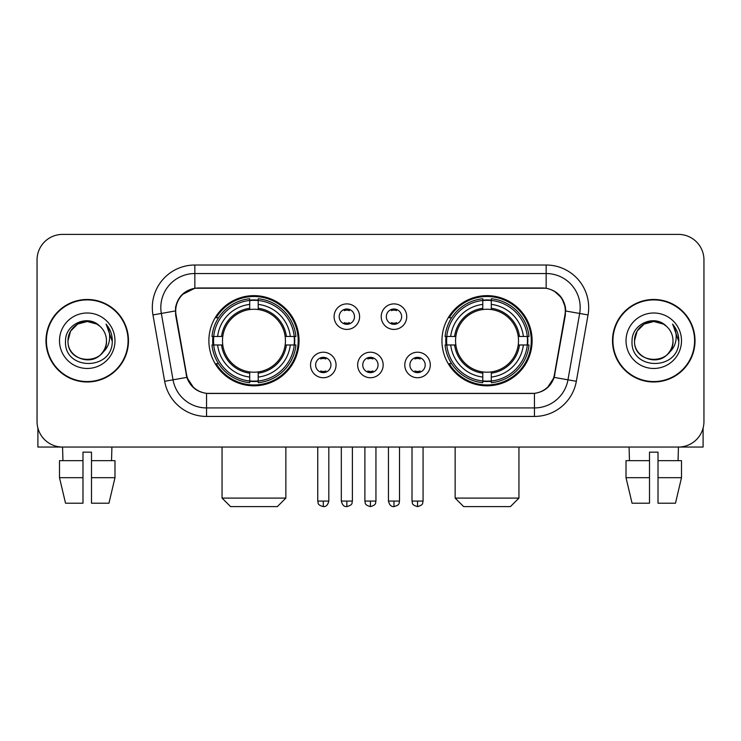 <?xml version="1.0" encoding="UTF-8"?>
<svg xmlns="http://www.w3.org/2000/svg" width="741" height="741" viewBox="0 0 741 741"><rect width="100%" height="100%" fill="white"/><g stroke="black" fill="none" stroke-linecap="round" stroke-linejoin="round"><path stroke-width="1.11" d="M441.951 340.73A45.081 45.081 0 0 0 487.041 385.811A45.081 45.081 0 0 0 532.121 340.73A45.081 45.081 0 0 0 487.041 295.64A45.081 45.081 0 0 0 441.951 340.73M208.879 340.73A45.081 45.081 0 0 0 253.959 385.811A45.081 45.081 0 0 0 299.049 340.73A45.081 45.081 0 0 0 253.959 295.64A45.081 45.081 0 0 0 208.879 340.73M336.053 364.97A12.764 12.764 0 0 1 323.289 377.734A12.764 12.764 0 0 1 310.535 364.97A12.764 12.764 0 0 1 323.289 352.216A12.764 12.764 0 0 1 336.053 364.97M315.638 364.97A7.66 7.66 0 0 0 323.289 372.63A7.66 7.66 0 0 0 330.949 364.97A7.66 7.66 0 0 0 323.289 357.319A7.66 7.66 0 0 0 315.638 364.97M383.171 364.97A12.764 12.764 0 0 1 370.417 377.734A12.764 12.764 0 0 1 357.653 364.97A12.764 12.764 0 0 1 370.417 352.216A12.764 12.764 0 0 1 383.171 364.97M362.757 364.97A7.66 7.66 0 0 0 370.417 372.63A7.66 7.66 0 0 0 378.067 364.97A7.66 7.66 0 0 0 370.417 357.319A7.66 7.66 0 0 0 362.757 364.97M430.299 364.97A12.764 12.764 0 0 1 417.544 377.734A12.764 12.764 0 0 1 404.781 364.97A12.764 12.764 0 0 1 417.544 352.216A12.764 12.764 0 0 1 430.299 364.97M409.884 364.97A7.66 7.66 0 0 0 417.544 372.63A7.66 7.66 0 0 0 425.195 364.97A7.66 7.66 0 0 0 417.544 357.319A7.66 7.66 0 0 0 409.884 364.97M359.607 316.657A12.764 12.764 0 0 1 346.853 329.412A12.764 12.764 0 0 1 334.089 316.657A12.764 12.764 0 0 1 346.853 303.893A12.764 12.764 0 0 1 359.607 316.657M339.193 316.657A7.66 7.66 0 0 0 346.853 324.308A7.66 7.66 0 0 0 354.504 316.657A7.66 7.66 0 0 0 346.853 308.997A7.66 7.66 0 0 0 339.193 316.657M406.735 316.657A12.764 12.764 0 0 1 393.98 329.412A12.764 12.764 0 0 1 381.217 316.657A12.764 12.764 0 0 1 393.98 303.893A12.764 12.764 0 0 1 406.735 316.657M386.32 316.657A7.66 7.66 0 0 0 393.98 324.308A7.66 7.66 0 0 0 401.631 316.657A7.66 7.66 0 0 0 393.98 308.997A7.66 7.66 0 0 0 386.32 316.657M176.052 314.944A22.971 22.971 0 0 1 198.671 287.99L542.329 287.99A22.971 22.971 0 0 1 564.948 314.944L554.444 374.492A22.971 22.971 0 0 1 531.825 393.471L209.175 393.471A22.971 22.971 0 0 1 186.556 374.492L176.052 314.944M212.926 344.982A41.255 41.255 0 0 1 212.926 336.479M445.999 344.982A41.255 41.255 0 0 1 445.999 336.479M45.979 340.73A41.255 41.255 0 0 0 87.234 381.986A41.255 41.255 0 0 0 128.489 340.73A41.255 41.255 0 0 0 87.234 299.475A41.255 41.255 0 0 0 45.979 340.73M612.511 340.73A41.255 41.255 0 0 0 653.766 381.986A41.255 41.255 0 0 0 695.021 340.73A41.255 41.255 0 0 0 653.766 299.475A41.255 41.255 0 0 0 612.511 340.73M175.534 307.552C177.738 296.909 184.176 290.472 194.846 288.24L546.154 288.24C556.815 290.463 563.253 296.9 565.466 307.552L565.374 314.944L554.166 377.382C550.813 386.626 544.237 391.961 534.456 393.36L206.544 393.36C196.782 391.98 190.215 386.645 186.834 377.382L175.626 314.944L175.534 307.552M182.054 294.659L194.846 288.24L194.846 273.531L546.154 273.531A34.021 34.021 0 0 1 579.666 313.462L567.967 379.809A34.021 34.021 0 0 1 534.456 407.93L206.544 407.93A34.021 34.021 0 0 1 173.033 379.809L161.334 313.462A34.021 34.021 0 0 1 194.846 273.531L194.846 265.019L546.154 265.019L546.154 288.24M554.24 291.065L561.743 298.049L565.466 307.552L565.726 311.007L588.039 314.934L576.341 381.291A42.533 42.533 0 0 1 534.456 416.433L206.544 416.433A42.533 42.533 0 0 1 164.659 381.291L152.961 314.934A42.533 42.533 0 0 1 194.846 265.019M208.749 393.471L206.544 393.36L206.544 416.433M534.456 416.433L534.456 393.36L532.251 393.471M576.341 381.291L554.166 377.382L547.303 387.849M193.846 387.978L186.834 377.382L164.659 381.291M554.87 374.492L554.731 375.215M186.269 375.215L186.13 374.492M152.961 314.934L175.274 310.951M703.95 259.915A25.518 25.518 0 0 0 678.432 234.397L62.568 234.397A25.518 25.518 0 0 0 37.05 259.915L37.05 421.536A25.518 25.518 0 0 0 62.568 447.055L678.432 447.055A25.518 25.518 0 0 0 703.95 421.536L703.95 259.915L703.95 421.536M37.05 259.915L37.05 421.536M678.432 234.397L62.568 234.397M62.939 460.67L62.568 447.055L678.432 447.055L678.061 460.67M128.073 340.73A40.829 40.829 0 0 0 87.234 299.901A40.829 40.829 0 0 0 46.405 340.73A40.829 40.829 0 0 0 87.234 381.559A40.829 40.829 0 0 0 128.073 340.73M99.831 326.207A19.229 19.229 0 0 1 106.463 340.73C107.64 365.526 66.838 365.526 68.015 340.73L70.59 331.116L77.629 324.076L87.234 321.501L96.849 324.076L99.831 326.207C88.031 313.841 65.319 324.021 65.532 340.73C63.374 370.407 111.493 371.185 112.271 342.166L112.308 340.73C112.234 334.423 110.14 328.884 106.019 324.113C109.149 329.263 110.261 334.802 109.335 340.73C108.436 345.769 105.982 349.891 101.971 353.077A19.229 19.229 0 0 0 106.463 340.73C107.64 365.526 66.838 365.526 68.015 340.73C67.718 328.809 79.972 318.778 91.782 322.048M101.971 353.077C91.764 366.869 67.014 358.051 68.015 340.73M59.502 340.73A27.732 27.732 0 0 0 87.234 368.462A27.732 27.732 0 0 0 114.966 340.73A27.732 27.732 0 0 0 87.234 312.998A27.732 27.732 0 0 0 59.502 340.73M106.204 324.326L112.299 341.453M37.902 428.076L37.902 447.055L136.576 447.055M59.493 460.67L59.493 477.676L65.532 503.204L59.493 477.676L59.493 460.67L82.983 460.67L82.983 452.158L91.495 452.158L91.495 460.67L114.985 460.67L114.985 477.676L108.946 503.204L114.985 477.676L91.495 477.676L91.495 460.67M111.91 447.055L111.539 460.67M82.983 460.67L82.983 503.204L65.532 503.204M59.493 477.676L82.983 477.676M108.946 503.204L91.495 503.204L91.495 477.676M694.595 340.73A40.829 40.829 0 0 0 653.766 299.901A40.829 40.829 0 0 0 612.927 340.73A40.829 40.829 0 0 0 653.766 381.559A40.829 40.829 0 0 0 694.595 340.73M666.354 326.207A19.229 19.229 0 0 1 672.985 340.73C674.162 365.526 633.36 365.526 634.537 340.73L637.112 331.116L644.151 324.076L653.766 321.501L663.371 324.076L666.354 326.207C654.562 313.841 631.841 324.021 632.054 340.73C629.896 370.407 678.015 371.185 678.793 342.166L678.83 340.73C678.765 334.423 676.663 328.884 672.541 324.113C675.681 329.263 676.783 334.802 675.857 340.73C674.958 345.769 672.504 349.891 668.493 353.077A19.229 19.229 0 0 0 672.985 340.73C674.162 365.526 633.36 365.526 634.537 340.73C634.24 328.809 646.495 318.778 658.304 322.048M668.493 353.077C658.286 366.869 633.536 358.051 634.537 340.73M626.034 340.73A27.732 27.732 0 0 0 653.766 368.462A27.732 27.732 0 0 0 681.498 340.73A27.732 27.732 0 0 0 653.766 312.998A27.732 27.732 0 0 0 626.034 340.73M672.726 324.326L678.821 341.453M277.356 506.603L230.571 506.603L222.059 498.1L285.859 498.1L277.356 506.603M258.22 380.994L258.22 382.708A42.191 42.191 0 0 0 295.937 344.982L294.233 344.982A40.486 40.486 0 0 1 258.22 380.994L258.22 377.058A36.578 36.578 0 0 0 290.296 344.982L285.146 344.982A31.474 31.474 0 0 0 258.22 309.543L258.22 300.457A40.486 40.486 0 0 1 294.233 336.479L295.937 336.479A42.191 42.191 0 0 0 258.22 298.753L258.22 300.457M213.695 344.982L211.982 344.982A42.191 42.191 0 0 0 249.708 382.708L249.708 380.994A40.486 40.486 0 0 1 213.695 344.982L217.632 344.982A36.578 36.578 0 0 0 249.708 377.058L249.708 371.917A31.474 31.474 0 0 0 285.146 344.982L286.406 344.982A32.715 32.715 0 0 1 258.22 373.168L258.22 377.058M249.708 300.457L249.708 298.753A42.191 42.191 0 0 0 211.982 336.479L213.695 336.479A40.486 40.486 0 0 1 249.708 300.457L249.708 304.403A36.578 36.578 0 0 0 217.632 336.479L222.782 336.479A31.474 31.474 0 0 0 249.708 371.917L249.708 373.168A32.715 32.715 0 0 1 221.522 344.982L217.632 344.982M213.779 344.982A40.403 40.403 0 0 1 213.779 336.479M258.22 300.55A40.403 40.403 0 0 0 249.708 300.55M294.14 336.479A40.403 40.403 0 0 1 294.14 344.982M294.233 336.479L290.296 336.479A36.578 36.578 0 0 0 258.22 304.403M290.296 344.982L294.233 344.982M249.708 377.058L249.708 380.994M285.146 336.479L290.296 336.479M258.22 371.963L258.22 373.168M249.708 371.917A31.474 31.474 0 0 1 222.782 344.982L221.522 344.982M258.22 380.911A40.403 40.403 0 0 1 249.708 380.911M217.632 336.479L213.695 336.479M249.708 309.488L249.708 304.403M258.22 309.543A31.474 31.474 0 0 0 222.782 336.479L221.522 336.479A32.715 32.715 0 0 1 249.708 308.284M258.22 309.488L258.22 308.284A32.715 32.715 0 0 1 286.406 336.479M218.567 317.759L216.159 317.759A44.238 44.238 0 0 1 298.197 340.73A44.238 44.238 0 0 1 216.159 363.692L218.567 363.692M510.429 506.603L463.644 506.603L455.141 498.1L518.941 498.1L510.429 506.603M491.292 380.994L491.292 382.708A42.191 42.191 0 0 0 529.018 344.982L527.305 344.982A40.486 40.486 0 0 1 491.292 380.994L491.292 377.058A36.578 36.578 0 0 0 523.368 344.982L518.218 344.982A31.474 31.474 0 0 0 491.292 309.543L491.292 300.457A40.486 40.486 0 0 1 527.305 336.479L529.018 336.479A42.191 42.191 0 0 0 491.292 298.753L491.292 300.457M446.767 344.982L445.063 344.982A42.191 42.191 0 0 0 482.78 382.708L482.78 380.994A40.486 40.486 0 0 1 446.767 344.982L450.704 344.982A36.578 36.578 0 0 0 482.78 377.058L482.78 371.917A31.474 31.474 0 0 0 518.218 344.982L519.478 344.982A32.715 32.715 0 0 1 491.292 373.168L491.292 377.058M482.78 300.457L482.78 298.753A42.191 42.191 0 0 0 445.063 336.479L446.767 336.479A40.486 40.486 0 0 1 482.78 300.457L482.78 304.403A36.578 36.578 0 0 0 450.704 336.479L455.854 336.479A31.474 31.474 0 0 0 482.78 371.917L482.78 373.168A32.715 32.715 0 0 1 454.594 344.982L450.704 344.982M446.86 344.982A40.403 40.403 0 0 1 446.86 336.479M491.292 300.55A40.403 40.403 0 0 0 482.78 300.55M527.222 336.479A40.403 40.403 0 0 1 527.222 344.982M527.305 336.479L523.368 336.479A36.578 36.578 0 0 0 491.292 304.403M523.368 344.982L527.305 344.982M482.78 377.058L482.78 380.994M518.218 336.479L523.368 336.479M491.292 371.963L491.292 373.168M482.78 371.917A31.474 31.474 0 0 1 455.854 344.982L454.594 344.982M491.292 380.911A40.403 40.403 0 0 1 482.78 380.911M450.704 336.479L446.767 336.479M482.78 309.488L482.78 304.403M491.292 309.543A31.474 31.474 0 0 0 455.854 336.479L454.594 336.479A32.715 32.715 0 0 1 482.78 308.284M491.292 309.488L491.292 308.284A32.715 32.715 0 0 1 519.478 336.479M451.649 317.759L449.231 317.759A44.238 44.238 0 0 1 531.269 340.73A44.238 44.238 0 0 1 449.231 363.692L451.649 363.692M344.296 323.873L344.296 322.659A6.53 6.53 0 0 0 349.4 322.659L349.4 323.873M349.4 309.432L349.4 310.646A6.53 6.53 0 0 0 344.296 310.646L344.296 309.432M391.424 323.873L391.424 322.659A6.53 6.53 0 0 0 396.528 322.659L396.528 323.873M396.528 309.432L396.528 310.646A6.53 6.53 0 0 0 391.424 310.646L391.424 309.432M320.742 372.186L320.742 370.972A6.53 6.53 0 0 0 325.845 370.972L325.845 372.186M325.845 357.755L325.845 358.968A6.53 6.53 0 0 0 320.742 358.968L320.742 357.755M367.86 372.186L367.86 370.972A6.53 6.53 0 0 0 372.964 370.972L372.964 372.186M372.964 357.755L372.964 358.968A6.53 6.53 0 0 0 367.86 358.968L367.86 357.755M414.988 372.186L414.988 370.972A6.53 6.53 0 0 0 420.091 370.972L420.091 372.186M420.091 357.755L420.091 358.968A6.53 6.53 0 0 0 414.988 358.968L414.988 357.755M703.098 428.076L703.098 447.055L604.424 447.055M649.505 460.67L649.505 477.676L626.015 477.676L632.054 503.204L626.015 477.676L626.015 460.67L649.505 460.67L649.505 452.158L658.017 452.158L658.017 460.67L681.507 460.67L681.507 477.676L675.468 503.204L681.507 477.676L658.017 477.676L658.017 460.67L658.017 503.204L675.468 503.204M649.505 477.676L649.505 503.204L632.054 503.204M629.09 447.055L629.461 460.67M546.154 265.019A42.533 42.533 0 0 1 588.039 314.934M161.334 313.462A34.021 34.021 0 0 1 160.816 307.552M258.22 371.917A31.474 31.474 0 0 0 285.146 344.982M249.708 381.291A40.783 40.783 0 0 0 258.22 381.291M294.529 344.982A40.783 40.783 0 0 0 294.529 336.479M258.22 300.161A40.783 40.783 0 0 0 249.708 300.161M491.292 371.917A31.474 31.474 0 0 0 518.218 344.982M482.78 381.291A40.783 40.783 0 0 0 491.292 381.291M527.601 344.982A40.783 40.783 0 0 0 527.601 336.479M491.292 300.161A40.783 40.783 0 0 0 482.78 300.161M346.853 501.073L341.323 501.073C342.286 505.019 344.13 506.863 346.853 506.603L346.853 501.073L352.383 501.073L352.383 447.055M393.98 501.073L388.451 501.073C389.414 505.019 391.257 506.863 393.98 506.603L393.98 501.073L399.51 501.073L399.51 447.055M323.289 501.073L317.759 501.073C318.537 502.787 316.583 504.732 323.289 506.603L323.289 501.073L328.819 501.073L328.819 447.055M370.417 501.073L364.887 501.073C365.665 502.787 363.701 504.732 370.417 506.603L370.417 501.073L375.946 501.073L375.946 447.055M417.544 501.073L412.015 501.073C412.793 502.787 410.829 504.732 417.544 506.603L417.544 501.073L423.074 501.073L423.074 447.055M285.859 447.055L285.859 498.1M222.059 447.055L222.059 498.1M518.941 447.055L518.941 498.1M455.141 447.055L455.141 498.1M341.323 501.073L341.323 447.055M352.383 501.073C351.605 502.787 353.559 504.732 346.853 506.603M388.451 501.073L388.451 447.055M399.51 501.073C398.723 502.787 400.686 504.732 393.98 506.603M317.759 501.073L317.759 447.055M328.819 501.073C327.855 505.019 326.012 506.863 323.289 506.603M364.887 501.073L364.887 447.055M375.946 501.073C375.159 502.787 377.123 504.732 370.417 506.603M412.015 501.073L412.015 447.055M423.074 501.073C422.287 502.787 424.25 504.732 417.544 506.603"/></g></svg>
